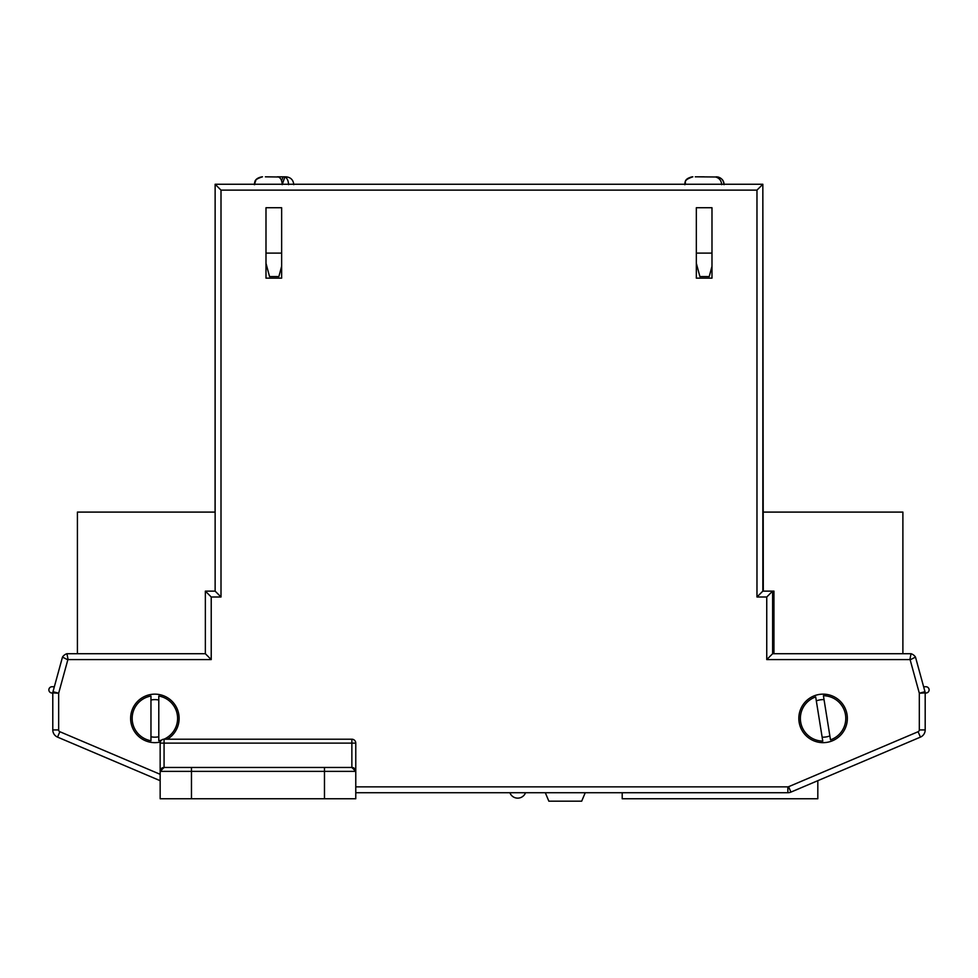 <?xml version="1.0" encoding="UTF-8"?>
<svg xmlns="http://www.w3.org/2000/svg" width="978" height="978" viewBox="0 0 978 978"><rect width="100%" height="100%" fill="white"/><g stroke="black" fill="none" stroke-linecap="round" stroke-linejoin="round"><path stroke-width="1.47" d="M847.351 718.402A24.254 24.254 0 0 1 823.097 742.657A24.254 24.254 0 0 1 798.83 718.402A24.254 24.254 0 0 1 823.097 694.148A24.254 24.254 0 0 1 847.351 718.402M160.319 742.033A24.254 24.254 0 0 1 130.624 718.402A24.254 24.254 0 0 1 154.879 694.148A24.254 24.254 0 0 1 167.336 739.209M355.772 786.862L787.852 786.862A1.956 1.956 0 0 0 788.61 786.703L918.122 731.715A1.956 1.956 0 0 0 919.32 729.918L919.32 693.231L910.151 659.808A2.335 2.335 0 0 0 909.87 659.588L766.752 659.588L766.752 596.996L756.972 596.996L756.972 190.123L221.004 190.123L221.004 596.996L211.224 596.996L211.224 659.588L68.105 659.588L66.92 653.72L205.356 653.72L205.356 591.128L215.136 591.128L215.136 184.255L762.84 184.255L762.84 591.128L772.62 591.128L772.62 653.72L911.056 653.72A8.203 8.203 0 0 1 915.494 657.106L924.98 691.678A5.868 5.868 0 0 1 925.188 693.231L925.188 729.918A7.824 7.824 0 0 1 920.42 737.119L790.909 792.107A7.824 7.824 0 0 1 787.852 792.73L355.772 792.73M160.16 780.688L57.555 737.119A7.824 7.824 0 0 1 52.788 729.918L52.788 693.231A5.868 5.868 0 0 1 52.995 691.678L62.482 657.106A8.203 8.203 0 0 1 66.92 653.72A8.203 8.203 0 0 0 62.482 657.106A8.203 8.203 0 0 1 66.92 653.72M696.336 207.727L696.336 278.143L711.984 278.143L711.984 207.727L696.336 207.727L711.984 207.727M265.992 207.727L265.992 278.143L281.64 278.143L281.64 207.727L265.992 207.727L281.64 207.727M696.336 214.769L696.336 278.143L711.984 278.143L711.984 214.769M281.64 214.769L281.64 278.143L265.992 278.143L265.992 214.769M910.151 659.808L915.494 657.106A8.203 8.203 0 0 0 911.056 653.72L909.87 659.588M766.752 659.588L772.62 653.72M766.752 596.996L772.62 591.128L773.953 591.128L773.953 653.72M756.972 596.996L762.84 591.128M756.972 190.123L762.84 184.255M221.004 190.123L215.136 184.255M221.004 596.996L215.136 591.128M211.224 596.996L205.356 591.128M211.224 659.588L205.356 653.72M68.105 659.588A2.335 2.335 0 0 0 67.824 659.808L62.482 657.106M763.292 591.128L762.84 185.038M215.074 512.093L215.136 185.038M817.816 780.688L817.816 798.757L622.204 798.757L622.204 792.73M191.468 798.757L160.16 798.757L160.16 743.121A3.912 3.912 0 0 1 164.072 739.209L351.86 739.209A3.912 3.912 0 0 1 355.772 743.121L355.772 798.757L324.476 798.757L324.476 771.373L191.468 771.373L191.468 798.757L324.476 798.757M160.16 743.121L351.86 743.121L351.86 767.461L355.772 771.373A3.912 3.912 0 0 0 351.86 767.461L164.072 767.461A3.912 3.912 0 0 0 160.16 771.373L164.072 767.461L164.072 739.209M281.64 266.273L278.877 276.578L269.549 276.578L265.992 263.302M285.49 176.822L283.95 176.822L284.855 176.994L282.642 183.314M288.571 184.646C288.388 180.6 287.153 178.045 284.855 176.994M283.779 176.822L279.023 176.822M282.214 184.646C282.031 180.588 280.796 178.045 278.498 176.994L265.38 176.822M281.591 180.747L283.045 176.822L283.95 176.822M265.992 253.106L281.64 253.106M277.3 176.822L278.987 176.822M692.62 176.822L692.424 176.822C685.016 178.412 685.505 181.7 685.211 181.59L684.6 184.646M695.285 176.822L704.136 176.822M711.984 266.273L709.221 276.578L699.893 276.578L696.336 263.302M696.336 253.106L711.984 253.106M724.013 184.646C723.72 180.6 721.703 178.045 717.95 176.994L716.275 176.822M697.497 176.822L715.603 176.994C719.356 178.045 721.373 180.588 721.666 184.646M691.165 176.994L692.84 176.822M150.967 696.043A22.69 22.69 0 0 0 150.967 740.749L150.967 696.043M150.967 700.028A18.778 18.778 0 0 1 158.791 700.028M163.913 739.221A22.69 22.69 0 0 0 158.791 696.043L158.791 740.749A22.69 22.69 0 0 0 161.651 740.053M158.791 736.764A18.778 18.778 0 0 1 150.967 736.764M815.689 696.947A22.69 22.69 0 0 0 822.767 741.092L815.689 696.947M816.312 700.884A18.778 18.778 0 0 1 824.038 699.649M845.493 714.796A22.69 22.69 0 0 0 823.415 695.713L830.493 739.845A22.69 22.69 0 0 0 845.493 714.796M829.87 735.908A18.778 18.778 0 0 1 822.143 737.155M925.188 693.231A5.868 5.868 0 0 0 924.98 691.678L919.32 693.231L925.188 692.901A3.13 3.13 0 0 0 929.1 689.869A3.13 3.13 0 0 0 925.97 686.739L923.623 686.739M54.352 686.739L52.005 686.739A3.13 3.13 0 0 0 48.9 690.26A3.13 3.13 0 0 0 52.788 692.901L58.656 693.231L58.656 729.918A1.956 1.956 0 0 0 59.841 731.715L160.16 774.307M52.788 729.918A7.824 7.824 0 0 0 57.555 737.119A7.824 7.824 0 0 1 52.788 729.918L58.656 729.918M509.88 792.73A8.362 8.362 0 0 0 525.528 792.73M545.321 792.73L548.841 801.178L581.702 801.178L585.223 792.73M763.292 512.093L902.89 512.093L902.89 653.72M773.794 653.72L773.794 591.128M77.409 653.72L77.409 512.093L215.136 512.093M919.32 729.918L925.188 729.918A7.824 7.824 0 0 1 920.42 737.119L918.122 731.715M788.61 786.703L790.909 792.107A7.824 7.824 0 0 1 787.852 792.73L787.852 786.862M67.824 659.808L58.656 693.231L52.995 691.678M59.841 731.715L57.555 737.119M355.772 771.373L324.476 771.373L324.476 767.461M191.468 767.461L191.468 771.373L160.16 771.373M355.772 743.121A3.912 3.912 0 0 0 351.86 739.209L351.86 743.121L355.772 743.121M293.779 184.646C293.314 179.891 290.698 177.287 285.955 176.822M254.647 184.646L255.185 181.822C256.566 181.089 253.045 179.842 262.483 176.822M254.256 184.646L254.83 181.712C254.806 182.079 255.111 178.045 262.08 176.822M724.123 184.646C723.867 180.111 721.263 177.507 716.299 176.822M684.991 184.646C686.495 182.324 682.118 180.539 692.815 176.822"/></g></svg>
